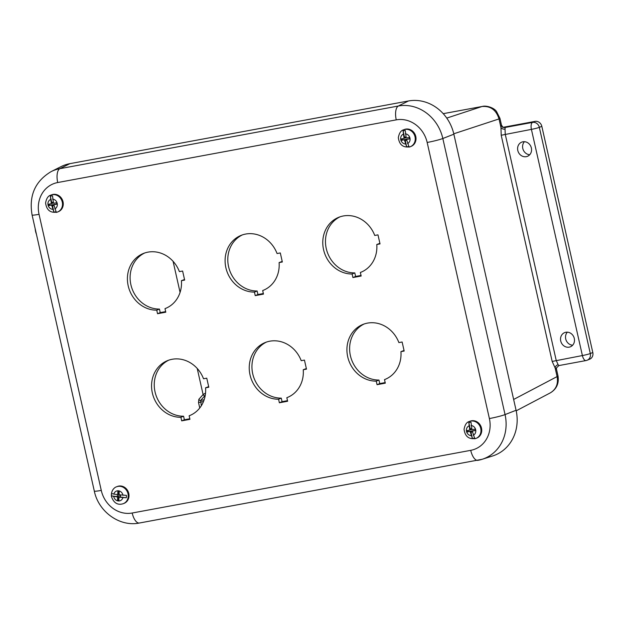 <?xml version="1.0" encoding="UTF-8"?>
<svg xmlns="http://www.w3.org/2000/svg" width="624" height="624" viewBox="0 0 624 624"><rect width="100%" height="100%" fill="white"/><g stroke="black" fill="none" stroke-linecap="round" stroke-linejoin="round"><path stroke-width="0.94" d="M501.205 135.252L552.178 361.436L555.142 367.973A3.089 2.387 137 0 1 558.145 364.759L556.21 360.407L505.237 134.215L505.042 129.106A3.089 2.09 13.1 0 1 500.963 127.553L501.205 135.252L531.414 129.371A6.123 2.644 -100.5 0 1 532.561 122.398A6.123 5.499 67.9 0 1 539.331 127.351L541.827 126.329A6.123 5.499 -112.1 0 0 535.057 121.384L532.561 122.398L505.159 127.475A3.089 3.073 12.7 0 1 501.47 125.143L500.963 127.553L499.021 118.927A12.246 0.983 -12.7 0 0 499.941 118.318A12.246 0.983 -12.7 0 0 499.941 118.303M505.042 129.106L505.159 127.475A15.327 1.232 -12.7 0 0 503.42 127.249L535.057 121.384M556.483 369.236A12.246 0.983 -12.7 0 0 556.483 369.197L558.012 375.991A12.246 0.983 167.3 0 1 557.092 376.6L555.142 367.973L556.483 369.236A3.089 3.073 12.7 0 1 556.483 367.887L558.878 365.578L585.991 360.563A6.123 2.644 -100.5 0 1 582.387 355.555L552.178 361.436M558.145 364.759L558.878 365.578M201.318 405.772L200.655 400.429L205.241 395.359M205.538 393.089L203.104 394.555L198.853 399.298A1.521 1.279 -138.1 0 0 200.655 400.429L204.149 399.781M197.223 368.456L203.104 394.555A1.521 1.279 -138.1 0 0 204.906 395.678M567.349 332.179A7.652 6.872 -112.1 0 0 566.132 340.267A7.652 6.872 -112.1 0 0 572.653 345.212M569.182 347.155A7.652 6.872 67.9 0 1 560.906 341.64A7.652 6.872 67.9 0 1 564.619 332.623A7.652 6.872 67.9 0 1 573.869 337.116A7.652 6.872 67.9 0 1 570.391 346.796A7.652 6.872 67.9 0 1 569.182 347.155M524.417 141.695A7.652 6.872 -112.1 0 0 523.208 149.791A7.652 6.872 -112.1 0 0 529.729 154.736M526.258 156.671A7.652 6.872 67.9 0 1 517.982 151.164A7.652 6.872 67.9 0 1 521.695 142.147A7.652 6.872 67.9 0 1 530.946 146.64A7.652 6.872 67.9 0 1 527.467 156.32A7.652 6.872 67.9 0 1 526.258 156.671M541.827 126.329L592.8 352.521L590.304 353.535A6.123 0.491 167.3 0 1 582.387 355.555L531.414 129.371A6.123 0.491 -12.7 0 0 539.331 127.351L590.304 353.535A6.123 5.499 67.9 0 1 587.184 360.212L589.68 359.198A6.123 5.499 -112.1 0 0 592.8 352.521M446.753 118.092L482.032 106.509A12.246 5.296 -100.5 0 1 482.305 106.439L443.227 113.669L482.032 106.509C490.581 105.846 496.244 109.988 499.021 118.927L453.773 133.793M513.646 399.461L557.092 376.6C558.386 383.869 556.156 389.275 550.399 392.824L516.196 410.818M340.018 216.832A29.624 26.606 -112.1 0 0 326.539 249.701A29.624 26.606 -112.1 0 0 354.806 272.899L355.61 276.448L361.031 275.449M376.787 244.507A29.624 26.606 67.9 0 1 361 272.228A29.624 26.606 67.9 0 1 360.36 272.47L361.163 276.019L352.911 277.547L352.115 273.998A29.624 26.606 67.9 0 1 323.645 250.013A29.624 26.606 67.9 0 1 338.653 217.339A29.624 26.606 67.9 0 1 374.743 235.459L377.98 234.858L380.024 243.906L376.787 244.507L379.891 243.329M279.1 262.587A29.624 26.606 67.9 0 1 263.312 290.308A29.624 26.606 67.9 0 1 262.681 290.558L263.476 294.107L255.232 295.628L254.428 292.087A29.624 26.606 67.9 0 1 225.966 268.102A29.624 26.606 67.9 0 1 240.973 235.427A29.624 26.606 67.9 0 1 277.064 253.539L280.301 252.938L282.337 261.986L279.1 262.587L282.212 261.417M242.338 234.92A29.624 26.606 -112.1 0 0 228.852 267.782A29.624 26.606 -112.1 0 0 257.127 290.987L257.923 294.536L263.351 293.53M181.42 280.675A29.624 26.606 67.9 0 1 165.633 308.389A29.624 26.606 67.9 0 1 165.001 308.638L165.797 312.187L157.544 313.716L156.749 310.167A29.624 26.606 67.9 0 1 128.279 286.182A29.624 26.606 67.9 0 1 143.294 253.508A29.624 26.606 67.9 0 1 179.384 271.627L182.614 271.027L184.657 280.075L181.42 280.675L184.525 279.497M144.651 253.001A29.624 26.606 -112.1 0 0 131.173 285.87A29.624 26.606 -112.1 0 0 159.44 309.067L160.243 312.616L165.664 311.61M400.928 351.647A29.624 26.606 67.9 0 1 385.141 379.369A29.624 26.606 67.9 0 1 384.509 379.618L385.304 383.159L377.06 384.688L376.256 381.139A29.624 26.606 67.9 0 1 347.794 357.154A29.624 26.606 67.9 0 1 362.801 324.488A29.624 26.606 67.9 0 1 398.892 342.599L402.129 341.999L404.165 351.047L400.928 351.647L404.04 350.477M364.166 323.981A29.624 26.606 -112.1 0 0 350.68 356.842A29.624 26.606 -112.1 0 0 378.955 380.047L379.751 383.596L385.18 382.59M303.248 369.728A29.624 26.606 67.9 0 1 287.461 397.449A29.624 26.606 67.9 0 1 286.829 397.699L287.625 401.248L279.373 402.776L278.577 399.227A29.624 26.606 67.9 0 1 250.107 375.242A29.624 26.606 67.9 0 1 265.122 342.568A29.624 26.606 67.9 0 1 301.213 360.688L304.442 360.087L306.485 369.135L303.248 369.728L306.353 368.558M266.479 342.061A29.624 26.606 -112.1 0 0 253.001 374.93A29.624 26.606 -112.1 0 0 281.268 398.128L282.071 401.677L287.492 400.67M205.569 387.816A29.624 26.606 67.9 0 1 189.774 415.537A29.624 26.606 67.9 0 1 189.142 415.779L189.946 419.328L181.693 420.857L180.898 417.308A29.624 26.606 67.9 0 1 152.428 393.323A29.624 26.606 67.9 0 1 167.435 360.656A29.624 26.606 67.9 0 1 203.525 378.768L206.762 378.167L208.798 387.215L205.569 387.816L208.673 386.646M168.8 360.149A29.624 26.606 -112.1 0 0 155.314 393.011A29.624 26.606 -112.1 0 0 183.589 416.216L184.384 419.765L189.813 418.759M189.142 415.779L190.406 415.272M180.898 417.308L183.589 416.216M181.693 420.857L184.384 419.765M286.829 397.699L288.085 397.184M278.577 399.227L281.268 398.128M279.373 402.776L282.071 401.677M384.509 379.618L385.772 379.103M376.256 381.139L378.955 380.047M377.06 384.688L379.751 383.596M165.001 308.638L166.257 308.123M156.749 310.167L159.44 309.067M157.544 313.716L160.243 312.616M262.681 290.558L263.944 290.043M254.428 292.087L257.127 290.987M255.232 295.628L257.923 294.536M360.36 272.47L361.624 271.955M352.115 273.998L354.806 272.899M352.911 277.547L355.61 276.448M470.722 450.341L132.187 513.014A12.246 5.296 -100.5 0 0 139.402 523.021L482.141 459.295A40.201 36.098 -112.1 0 0 505.05 414.586A12.246 0.983 167.3 0 1 489.388 418.556A27.963 25.116 67.9 0 1 470.722 450.341A12.246 5.296 -100.5 0 0 477.937 460.348A12.246 5.296 -100.5 0 0 478.218 460.278A40.201 36.098 -112.1 0 0 482.141 459.295L492.671 455.957A41.083 36.894 -112.1 0 0 516.079 410.272L453.859 134.183A41.083 36.894 -112.1 0 0 408.439 100.979L69.904 163.652A41.083 36.894 -112.1 0 0 61.019 166.639L51.152 171.6C35.108 181.202 28.759 195.663 32.089 214.984A12.246 0.983 167.3 0 0 39.047 214.321A27.963 25.116 67.9 0 1 57.712 182.536A12.246 5.296 -100.5 0 1 59.842 168.683A40.201 36.098 -112.1 0 0 51.152 171.6M406.801 140.252L405.257 140.533L404.921 139.519L407.94 139.004M403.783 138.419L404.75 137.522L403.993 137.826L403.096 130.962A8.221 7.387 67.9 0 1 405.272 130.556L406.162 137.428A0.585 0.53 67.9 0 0 406.817 137.904L409.328 137.436L409.656 138.863L407.137 139.331A0.585 0.53 67.9 0 0 406.747 139.994L408.837 146.375A8.221 7.387 67.9 0 1 406.661 146.78L404.57 140.4L405.327 140.088M407.137 139.331L409.609 138.653M402.402 139.987L404.921 139.519L401.404 140.392L402.402 139.987L402.129 138.77M403.923 139.924A0.585 0.53 67.9 0 1 404.57 140.4M401.404 140.392L401.084 138.965L403.603 138.497A0.585 0.53 67.9 0 0 403.993 137.826M406.357 137.764L404.648 138.083M406.052 136.913L404.508 137.202L404.75 137.522M403.096 130.962L404.508 137.202M405.257 140.533L406.661 146.78M403.541 129.847L404.297 129.542A9.087 8.159 67.9 0 1 415.28 134.878A9.087 8.159 67.9 0 1 411.146 146.367L410.389 146.679A9.087 8.159 -112.1 0 0 410.81 146.492A9.087 8.159 -112.1 0 0 414.422 134.956A9.087 8.159 -112.1 0 0 403.541 129.847C400.897 130.517 399.165 133.123 398.33 137.662C399.344 145.025 403.361 148.028 410.389 146.679A9.087 8.159 -112.1 0 1 408.954 147.092M54.054 205.553L52.517 205.842L52.174 204.82L55.193 204.305M51.035 203.728L52.01 202.823L51.254 203.128L50.357 196.264A8.221 7.387 67.9 0 1 52.525 195.866L53.422 202.73A0.585 0.53 67.9 0 0 54.07 203.206L56.589 202.738L56.909 204.165L54.389 204.633A0.585 0.53 67.9 0 0 53.999 205.304L56.09 211.676A8.221 7.387 67.9 0 1 53.921 212.082L51.831 205.702L52.588 205.39M54.389 204.633L56.862 203.954M49.663 205.288L52.174 204.82L48.664 205.694L49.663 205.288L49.39 204.071M51.184 205.226A0.585 0.53 67.9 0 1 51.831 205.702M48.664 205.694L48.337 204.266L50.856 203.798A0.585 0.53 67.9 0 0 51.254 203.128M53.617 203.065L51.901 203.385M53.305 202.223L51.761 202.504L52.01 202.823M50.357 196.264L51.761 202.504M52.517 205.842L53.921 212.082M50.794 195.148L51.558 194.844A9.087 8.159 67.9 0 1 62.533 200.179A9.087 8.159 67.9 0 1 58.406 211.669L57.65 211.981A9.087 8.159 -112.1 0 0 58.063 211.793A9.087 8.159 -112.1 0 0 61.682 200.257A9.087 8.159 -112.1 0 0 50.794 195.148C48.157 195.827 46.418 198.432 45.591 202.964C46.597 210.327 50.622 213.33 57.65 211.981A9.087 8.159 -112.1 0 1 56.215 212.402M117.429 494.504L117.343 496.642L117.858 496.618L117.101 496.93A0.585 0.53 67.9 0 1 117.616 497.57L117.507 500.354L118.872 499.996M117.952 494.224L118.755 493.615L118.615 497.164L117.858 496.618M117.616 497.57L118.615 497.164L118.505 499.949M118.841 491.361L118.755 493.615L117.757 494.021L117.858 491.244L119.2 491.408L119.098 494.192A0.585 0.53 67.9 0 0 119.605 494.832L126.422 495.37A8.221 7.387 67.9 0 1 126.329 497.773L119.519 497.234L120.276 496.922L119.27 497.266A0.585 0.53 67.9 0 1 119.519 497.234M117.757 494.021A0.585 0.53 67.9 0 1 117.195 494.528L113.825 494.107A5.164 4.641 67.9 0 1 118.552 490.823A5.164 4.641 67.9 0 1 122.983 495.261M117.101 496.93L111.485 495.901A8.221 7.387 67.9 0 1 111.579 493.506L113.825 494.107M117.507 500.354L118.849 500.526L118.958 497.741A0.585 0.53 67.9 0 1 119.27 497.266M119.972 496.977L120.05 494.887M120.549 494.957L120.276 496.922M111.485 495.901L117.343 496.642M120.471 497.032L126.329 497.773M116.524 486.821L117.289 486.509A9.087 8.159 67.9 0 1 128.263 491.845A9.087 8.159 67.9 0 1 124.137 503.334L123.38 503.646A9.087 8.159 -112.1 0 0 127.507 492.157A9.087 8.159 -112.1 0 0 116.524 486.821C114.871 487.18 110.737 490.253 111.47 496.564C114.403 505.066 119.855 504.855 123.38 503.646M472.532 431.917L470.987 432.206L470.652 431.184L473.671 430.669M469.505 430.092L470.48 429.187L469.724 429.491L468.827 422.627A8.221 7.387 67.9 0 1 471.003 422.222L471.892 429.094A0.585 0.53 67.9 0 0 472.54 429.569L475.059 429.101L475.387 430.529L472.867 430.997A0.585 0.53 67.9 0 0 472.469 431.66L474.568 438.04A8.221 7.387 67.9 0 1 472.391 438.446L470.301 432.065L471.058 431.753M472.867 430.997L475.332 430.318M468.133 431.652L470.652 431.184L467.134 432.058L468.133 431.652L467.86 430.435M469.654 431.59A0.585 0.53 67.9 0 1 470.301 432.065M467.134 432.058L466.814 430.63L469.334 430.162A0.585 0.53 67.9 0 0 469.724 429.491M472.087 429.429L470.379 429.749M471.775 428.587L470.239 428.867L470.48 429.187M468.827 422.627L470.239 428.867M470.987 432.206L472.391 438.446M469.271 421.512L470.028 421.208A9.087 8.159 67.9 0 1 481.01 426.543A9.087 8.159 67.9 0 1 476.876 438.032L476.12 438.344A9.087 8.159 -112.1 0 0 476.533 438.157A9.087 8.159 -112.1 0 0 480.152 426.621A9.087 8.159 -112.1 0 0 469.271 421.512C466.627 422.191 464.888 424.796 464.061 429.328C465.075 436.691 469.092 439.694 476.12 438.344A9.087 8.159 -112.1 0 1 474.685 438.766M35.162 228.626A9.056 3.916 79.5 0 0 36.442 234.281M502.616 127.351L503.693 127.312C503.428 127.741 502.687 127 501.47 125.104A12.246 0.983 167.3 0 1 501.47 125.143M556.483 367.887L556.483 369.197A12.246 0.983 -12.7 0 0 556.468 369.166M586.217 360.493A6.123 2.644 -100.5 0 1 585.991 360.563A6.123 6.123 0 0 0 587.184 360.212M198.853 399.298L198.526 402.55L199.75 407.987M203.51 401.489L198.526 402.55M173.074 261.316L180.079 292.399M139.402 523.021C119.59 527.14 98.444 511.649 94.31 491.072A12.246 0.983 -12.7 0 0 101.267 490.409L39.047 214.321M132.187 513.014A27.963 25.116 67.9 0 1 101.267 490.409M57.712 182.536L396.248 119.863A12.246 5.296 -100.5 0 1 398.377 106.01L59.842 168.683L69.904 163.652M396.248 119.863A27.963 25.116 67.9 0 1 427.167 142.467A12.246 0.983 -12.7 0 0 442.829 138.505A40.201 36.098 -112.1 0 0 398.377 106.01L408.439 100.979M516.079 410.272L505.05 414.586L442.829 138.505L453.859 134.183M427.167 142.467L489.388 418.556M405.382 143.996A5.164 4.641 67.9 0 1 400.787 139.76A5.164 4.641 67.9 0 1 403.182 134.23M405.35 133.832A5.164 4.641 67.9 0 1 409.945 138.068A5.164 4.641 67.9 0 1 407.55 143.59M52.642 209.297A5.164 4.641 67.9 0 1 48.048 205.062A5.164 4.641 67.9 0 1 50.443 199.532M52.611 199.134A5.164 4.641 67.9 0 1 57.205 203.369A5.164 4.641 67.9 0 1 54.811 208.892M122.889 497.656A5.164 4.641 67.9 0 1 118.162 500.939A5.164 4.641 67.9 0 1 113.732 496.501M471.112 435.661A5.164 4.641 67.9 0 1 466.518 431.426A5.164 4.641 67.9 0 1 468.913 425.896M471.081 425.498A5.164 4.641 67.9 0 1 475.675 429.733A5.164 4.641 67.9 0 1 473.281 435.256M501.47 125.104L499.941 118.318L496.532 111.532C493.966 107.609 486.119 105.292 482.305 106.439M558.012 375.991C559.127 383.432 556.592 389.041 550.399 392.824M94.31 491.072L32.089 214.984M408.034 138.949L407.043 139.355M404.687 138.06L403.697 138.466M55.294 204.259L54.304 204.656M51.948 203.369L50.95 203.775M117.437 494.497L118.303 494.146M473.764 430.615L472.774 431.02M470.418 429.733L469.42 430.131"/></g></svg>
